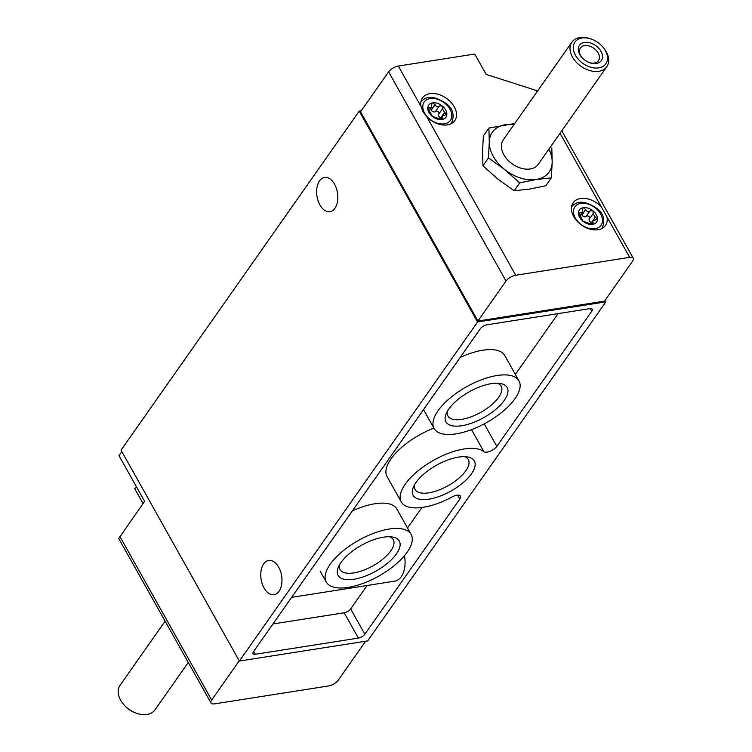 <?xml version="1.0" encoding="UTF-8"?>
<svg xmlns="http://www.w3.org/2000/svg" width="752" height="752" viewBox="0 0 752 752"><rect width="100%" height="100%" fill="white"/><g stroke="black" fill="none" stroke-linecap="round" stroke-linejoin="round"><path stroke-width="1.13" d="M593.102 213.681L595.283 217.168L597.539 219.076A10.537 7.172 35.1 0 0 592.867 210.739L593.319 213.408L589.314 219.076A2.67 1.814 35.1 0 0 591.467 222.601L591.608 222.648A2.106 1.438 35.1 0 1 591.683 222.677M585.752 209.564L583.308 207.712A10.537 7.172 35.1 0 0 578.429 213.013L582.311 212.214L582.509 208.238L583.308 207.712A10.537 7.172 35.1 0 1 592.867 210.739L589.944 210.889C588.29 212.092 586.898 211.65 585.752 209.564L581.935 214.997A2.67 1.814 35.1 0 0 586.128 216.332L586.203 216.247A2.106 1.438 35.1 0 1 588.59 216.332A2.106 1.438 35.1 0 1 589.69 218.541M582.104 219.49L578.608 212.44M578.429 213.013A10.537 7.172 35.1 0 0 583.101 221.342L582.114 219.452M597.539 219.076L592.839 221.041L592.661 224.369A10.537 7.172 35.1 0 0 597.539 219.076L597.314 219.697M593.384 223.955L592.661 224.369L583.101 221.342A10.537 7.172 35.1 0 0 592.661 224.369M435.079 104.716C436.216 106.803 437.617 107.245 439.271 106.041L442.185 105.9A10.537 7.172 35.1 0 0 432.635 102.864L435.079 104.716L431.263 110.149A2.67 1.814 35.1 0 0 435.455 111.484L435.521 111.399A2.106 1.438 35.1 0 1 437.918 111.484A2.106 1.438 35.1 0 1 439.008 113.693M431.422 114.642L427.756 108.166A10.537 7.172 35.1 0 1 432.635 102.864L431.827 103.391L431.629 107.367L429.608 107.564L428.245 109.501M427.935 107.592L427.756 108.166L429.608 107.564M427.756 108.166A10.537 7.172 35.1 0 0 432.428 116.494L431.432 114.605M442.43 108.833L444.601 112.321L446.867 114.229L442.157 116.193L441.979 119.521A10.537 7.172 35.1 0 1 432.428 116.494L441.979 119.521A10.537 7.172 35.1 0 0 446.867 114.229A10.537 7.172 35.1 0 0 442.185 105.9L442.646 108.561L438.632 114.229A2.67 1.814 35.1 0 0 440.785 117.754L440.935 117.801A2.106 1.438 35.1 0 1 441.01 117.829M446.867 114.229L446.641 114.849M442.712 119.107L441.979 119.521M421.045 106.53L423.009 111.766L426.722 116.654A19.74 13.433 35.1 0 0 454.81 120.621A19.74 13.433 35.1 0 0 446.378 98.286A19.74 13.433 35.1 0 0 422.502 97.929A19.74 13.433 35.1 0 0 421.045 106.53L398.325 66.044A7.999 3.375 150.7 0 0 388.624 71.835L360.537 111.813L477.934 321.019L506.021 281.041A7.999 3.375 -29.3 0 1 515.722 275.251L426.722 116.654M365.632 641.221L338.268 680.165A7.999 3.375 -29.3 0 1 328.568 685.956L214.63 703.853A7.999 3.375 -29.3 0 1 211.021 702.97A7.999 3.375 -29.3 0 1 211.669 700.046L239.239 660.792M211.021 702.97L118.731 538.526L144.61 501.33L118.985 455.656L121.843 451.585M606.939 216.867L601.262 206.744A19.74 13.433 35.1 0 0 573.184 202.777A19.74 13.433 35.1 0 0 573.72 216.576A19.74 13.433 35.1 0 0 589.916 229.106A19.74 13.433 35.1 0 0 605.482 225.468A19.74 13.433 35.1 0 0 606.939 216.867L629.668 257.353A7.999 3.375 -29.3 0 1 633.269 258.237A7.999 3.375 -29.3 0 1 632.62 261.16L604.533 301.138L477.934 321.019M537.652 90.898L486.168 74.41L474.738 54.041L398.325 66.044M488.903 128.037L483.376 135.905L482.549 151.725L482.925 165.807L497.927 179.136L514.152 190.745L529.38 189.119L545.82 185.763L551.348 177.895L536.12 179.521L519.679 182.868L504.667 169.538L488.452 157.939L489.289 142.128L488.903 128.037L514.744 123.516M143.049 503.549L134.749 488.753L136.309 486.535M518.974 380.869A48.654 20.53 150.7 0 0 497.044 375.511A48.654 20.53 150.7 0 0 449.912 398.175A48.654 20.53 150.7 0 0 434.12 428.49A48.654 20.53 150.7 0 0 470.968 429.843A48.654 20.53 150.7 0 0 515.035 398.635A48.654 20.53 150.7 0 0 518.974 380.869L504.771 355.564A48.654 20.53 150.7 0 0 460.177 357.444M411.118 534.399A48.654 20.53 150.7 0 0 389.188 529.041A48.654 20.53 150.7 0 0 342.057 551.705A48.654 20.53 150.7 0 0 326.265 582.02A48.654 20.53 150.7 0 0 387.741 570.505A48.654 20.53 150.7 0 0 411.118 534.399L396.915 509.095A48.654 20.53 150.7 0 0 352.312 510.975M407.509 527.97L421.9 507.497M433.904 428.114A48.654 20.53 150.7 0 0 387.092 476.636L401.286 501.941A48.654 20.53 150.7 0 0 452.102 496.95A7.999 3.375 150.7 0 1 460.459 496.132A7.999 3.375 150.7 0 1 459.81 499.055L364.852 634.227A5.339 2.247 150.7 0 1 358.384 638.091L255.417 654.259A5.339 2.247 150.7 0 1 253.01 653.667A5.339 2.247 150.7 0 1 253.443 651.721L480.387 328.671A5.339 2.247 150.7 0 1 486.854 324.808L589.822 308.64A5.339 2.247 150.7 0 1 592.228 309.222A5.339 2.247 150.7 0 1 591.796 311.178L496.837 446.34A7.999 3.375 150.7 0 1 490.182 451.247A7.999 3.375 150.7 0 1 483.903 451.689A48.654 20.53 150.7 0 0 430.182 462.273A48.654 20.53 150.7 0 0 401.286 501.941M515.364 374.44L558.097 313.622M272.938 623.963L344.181 612.777A5.339 2.247 150.7 0 0 350.648 608.913L367.098 585.498M629.668 257.353L515.722 275.251M605.05 300.415L605.858 301.853L367.672 640.892L239.38 661.046L121.034 450.147L359.221 111.108L477.567 321.997L239.38 661.046M278.672 567.187A17.334 10.387 81.1 0 1 281.643 584.501A17.334 10.387 81.1 0 1 274.057 594.71A17.334 10.387 81.1 0 1 261.104 579.19A17.334 10.387 81.1 0 1 268.671 560.456A17.334 10.387 81.1 0 1 278.672 567.187M334.537 184.165A17.334 10.387 81.1 0 1 337.507 201.489A17.334 10.387 81.1 0 1 329.921 211.697A17.334 10.387 81.1 0 1 316.977 196.178A17.334 10.387 81.1 0 1 324.544 177.434A17.334 10.387 81.1 0 1 334.537 184.165M361.261 110.779L359.221 111.108M605.858 301.853L477.567 321.997M415.959 482.493A35.1 14.805 -29.3 0 1 467.434 456.925A35.1 14.805 -29.3 0 1 450.965 491.047A35.1 14.805 -29.3 0 1 413.262 487.324A35.1 14.805 -29.3 0 1 415.959 482.493M404.463 555.681A22.673 13.583 81.1 0 1 394.734 581.155L291.635 597.351M448.784 409.041A35.1 14.805 -29.3 0 1 500.259 383.473A35.1 14.805 -29.3 0 1 483.79 417.595A35.1 14.805 -29.3 0 1 446.086 413.873A35.1 14.805 -29.3 0 1 448.784 409.041M340.929 562.571A35.1 14.805 -29.3 0 1 392.403 537.003A35.1 14.805 -29.3 0 1 375.934 571.125A35.1 14.805 -29.3 0 1 338.231 567.403A35.1 14.805 -29.3 0 1 340.929 562.571M464.595 456.661A30.531 12.878 -29.3 0 1 468.317 459.585A30.531 12.878 -29.3 0 1 447.995 485.754A30.531 12.878 -29.3 0 1 415.066 489.467A30.531 12.878 -29.3 0 1 414.512 484.758M497.42 383.21A30.531 12.878 -29.3 0 1 501.142 386.133A30.531 12.878 -29.3 0 1 480.829 412.303A30.531 12.878 -29.3 0 1 447.901 416.016A30.531 12.878 -29.3 0 1 447.337 411.306M389.564 536.731A30.531 12.878 -29.3 0 1 393.287 539.663A30.531 12.878 -29.3 0 1 372.973 565.833A30.531 12.878 -29.3 0 1 340.045 569.546A30.531 12.878 -29.3 0 1 339.481 564.837M165.12 621.18L120.066 685.316A21.338 14.523 35.1 0 0 120.649 700.234A21.338 14.523 35.1 0 0 123.309 704.069L123.911 704.793A18.885 12.85 35.1 0 0 135.36 712.84L136.253 713.159A21.338 14.523 35.1 0 0 154.997 709.85L188.282 662.456M123.309 704.069A21.338 14.523 35.1 0 0 136.253 713.159M551.799 147.994L552.184 162.084L551.348 177.895M514.152 190.745L519.679 182.868M482.925 165.807L488.452 157.939M579.839 54.605A13.339 9.08 35.1 0 0 581.503 57.002A13.339 9.08 35.1 0 0 589.587 62.689A13.339 9.08 35.1 0 0 602.39 55.375A13.339 9.08 35.1 0 0 586.598 42.281A13.339 9.08 35.1 0 0 579.839 54.605M575.449 55.291A18.885 12.85 35.1 0 0 600.453 67.501A18.885 12.85 35.1 0 0 602.982 47.207A18.885 12.85 35.1 0 0 591.523 39.16A18.885 12.85 35.1 0 0 575.91 40.937A18.885 12.85 35.1 0 0 575.449 55.291M591.523 39.16L590.64 38.841A21.338 14.523 35.1 0 0 571.896 42.15A21.338 14.523 35.1 0 0 572.479 57.067A21.338 14.523 35.1 0 0 589.991 70.622A21.338 14.523 35.1 0 0 606.817 66.684A21.338 14.523 35.1 0 0 603.583 47.931L602.982 47.207M571.896 42.15L503.276 139.834A21.338 14.523 35.1 0 0 503.859 154.752A21.338 14.523 35.1 0 0 521.362 168.298A21.338 14.523 35.1 0 0 538.197 164.368L606.817 66.684M513.964 124.616A34.677 23.594 35.1 0 0 505.353 124.691A34.677 23.594 35.1 0 0 489.289 142.128A34.677 23.594 35.1 0 0 504.667 169.538A34.677 23.594 35.1 0 0 536.12 179.521A34.677 23.594 35.1 0 0 552.184 162.084A34.677 23.594 35.1 0 0 548.885 149.15M589.154 62.529A11.026 7.501 35.1 0 0 598.442 60.677A11.026 7.501 35.1 0 0 593.732 48.194A11.026 7.501 35.1 0 0 580.394 47.996A11.026 7.501 35.1 0 0 580.694 55.704A11.026 7.501 35.1 0 0 581.804 57.359M431.263 110.149L431.187 110.027A2.106 1.438 35.1 0 0 430.388 109.143M442.336 108.984L438.736 114.107A2.67 1.814 35.1 0 0 438.632 114.229M593.008 213.831L589.408 218.954A2.67 1.814 35.1 0 0 589.314 219.076M581.935 214.997L581.869 214.875A2.106 1.438 35.1 0 0 581.061 213.991M506.021 281.041L388.624 71.835M211.669 700.046L119.897 536.514M601.262 206.744L560.033 133.283M536.872 92.007L535.847 90.165M253.744 651.288L255.417 654.259M344.181 612.777L358.384 638.091M350.648 608.913L364.852 634.227M457.63 495.164L459.81 499.055M471.523 429.636L483.903 451.689M484.232 423.874L496.837 446.34M590.339 308.583L591.796 311.178M575.327 218.033A16.008 10.895 35.1 0 0 600.463 226.004A16.008 10.895 35.1 0 0 588.167 204.093A16.008 10.895 35.1 0 0 575.327 218.033M602.136 228.373L602.108 228.42A18.668 12.709 35.1 0 0 602.136 228.373C605.294 220.421 603.79 213.953 597.633 208.981C585.808 200.728 577.122 200.032 571.586 206.903A18.668 12.709 35.1 0 0 571.548 206.95L571.586 206.903M424.645 113.185A16.008 10.895 35.1 0 0 449.79 121.157A16.008 10.895 35.1 0 0 437.485 99.245A16.008 10.895 35.1 0 0 424.645 113.185M451.463 123.525L451.426 123.572A18.668 12.709 35.1 0 0 451.463 123.525C454.622 115.573 453.118 109.106 446.951 104.133C435.135 95.88 426.45 95.184 420.904 102.065A18.668 12.709 35.1 0 0 420.876 102.103L420.904 102.065M439.356 105.938L435.521 111.399M439.271 106.041L435.455 111.484M435.023 104.566L431.187 110.027M429.477 107.489L428.161 109.369M442.505 117.895L441.358 119.521M442.42 117.791L441.217 119.502M444.77 112.339L440.935 117.801M444.601 112.321L440.785 117.754M595.443 217.187L591.608 222.648M595.283 217.168L591.467 222.601M590.038 210.786L586.203 216.247M589.944 210.889L586.128 216.332M585.705 209.413L581.869 214.875M580.281 212.412L578.918 214.348M580.159 212.337L578.833 214.217M593.178 222.742L592.04 224.369M593.093 222.639L591.89 224.35M633.269 258.237L561.763 130.82M320.22 571.257L326.265 582.02M423.526 409.614L434.12 428.49M431.629 107.367L429.364 110.6M442.157 116.193L440.108 119.117M582.311 212.214L580.036 215.448M592.839 221.041L590.781 223.964"/></g></svg>
